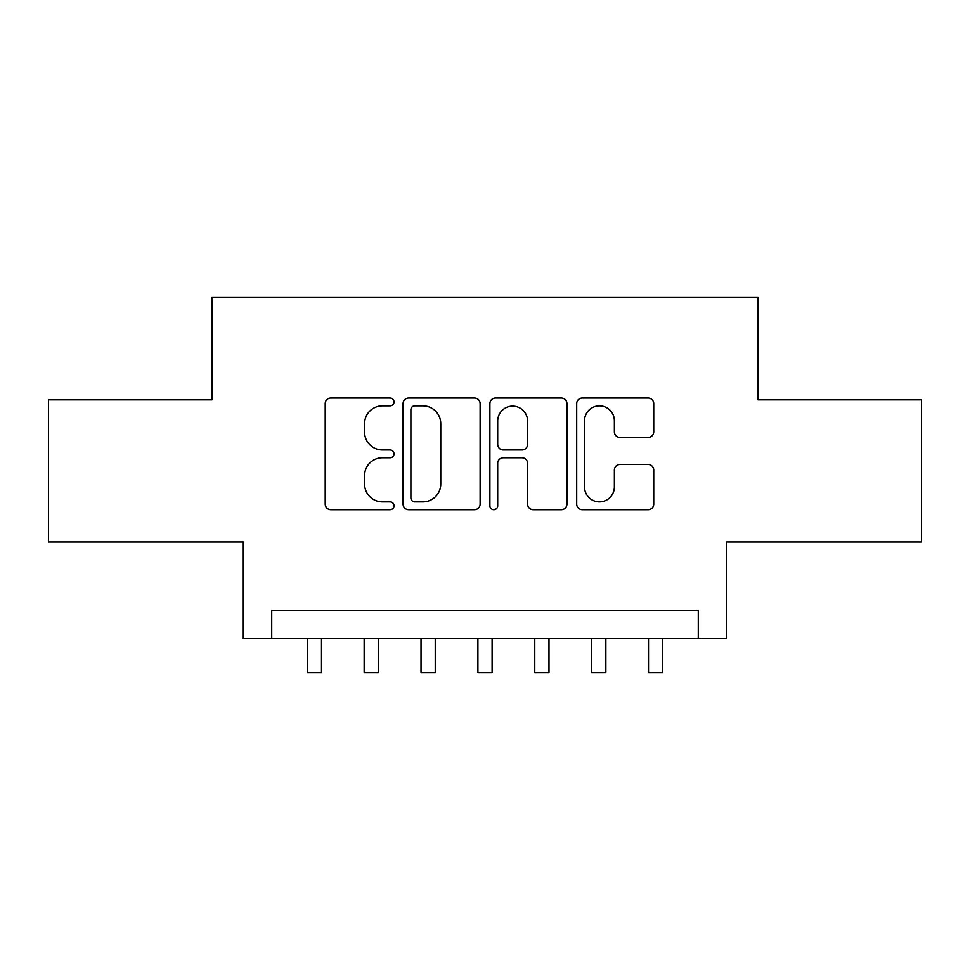 <?xml version="1.0" encoding="UTF-8"?>
<svg xmlns="http://www.w3.org/2000/svg" width="970" height="970" viewBox="0 0 970 970"><rect width="100%" height="100%" fill="white"/><g stroke="black" fill="none" stroke-linecap="round" stroke-linejoin="round"><path stroke-width="1.45" d="M394.002 401.944A3.904 3.904 0 0 0 390.098 398.039L330.782 398.039A5.577 5.577 0 0 0 325.205 403.617L325.205 504.109A5.577 5.577 0 0 0 330.782 509.686L390.098 509.686A3.904 3.904 0 0 0 394.002 505.782A3.904 3.904 0 0 0 390.098 501.866L382.422 501.866A17.86 17.86 0 0 1 364.562 484.006L364.562 475.639A17.86 17.86 0 0 1 382.422 457.767L390.098 457.767A3.904 3.904 0 0 0 394.002 453.863A3.904 3.904 0 0 0 390.098 449.959L382.422 449.959A17.86 17.86 0 0 1 364.562 432.087L364.562 423.72A17.86 17.86 0 0 1 382.422 405.848L390.098 405.848A3.904 3.904 0 0 0 394.002 401.944M648.142 437.397A5.577 5.577 0 0 0 653.731 431.808L653.731 403.617A5.577 5.577 0 0 0 648.142 398.039L582.279 398.039A5.577 5.577 0 0 0 576.689 403.617L576.689 504.109A5.577 5.577 0 0 0 582.279 509.686L648.142 509.686A5.577 5.577 0 0 0 653.731 504.109L653.731 470.05A5.577 5.577 0 0 0 648.142 464.472L619.951 464.472A5.577 5.577 0 0 0 614.374 470.05L614.374 486.94A14.938 14.938 0 0 1 599.436 501.866A14.938 14.938 0 0 1 584.51 486.94L584.51 420.786A14.938 14.938 0 0 1 599.436 405.848A14.938 14.938 0 0 1 614.374 420.786L614.374 431.808A5.577 5.577 0 0 0 619.951 437.397L648.142 437.397M698.279 638.696L726.712 638.696L726.712 542.012L921.5 542.012L921.5 399.834L757.994 399.834L757.994 297.463L212.006 297.463L212.006 399.834L48.5 399.834L48.5 542.012L243.288 542.012L243.288 638.696L698.279 638.696L698.279 610.263L271.721 610.263L271.721 638.696M480.114 403.617A5.577 5.577 0 0 0 474.536 398.039L408.661 398.039A5.577 5.577 0 0 0 403.071 403.617L403.071 504.109A5.577 5.577 0 0 0 408.661 509.686L474.536 509.686A5.577 5.577 0 0 0 480.114 504.109L480.114 403.617M495.464 398.039L561.339 398.039A5.577 5.577 0 0 1 566.929 403.617L566.929 504.109A5.577 5.577 0 0 1 561.339 509.686L533.148 509.686A5.577 5.577 0 0 1 527.571 504.109L527.571 463.357A5.577 5.577 0 0 0 521.981 457.767L503.284 457.767A5.577 5.577 0 0 0 497.695 463.357L497.695 505.782A3.904 3.904 0 0 1 493.791 509.686A3.904 3.904 0 0 1 489.886 505.782L489.886 403.617A5.577 5.577 0 0 1 495.464 398.039M414.796 405.848A3.904 3.904 0 0 0 410.892 409.764L410.892 497.962A3.904 3.904 0 0 0 414.796 501.866L422.896 501.866A17.86 17.86 0 0 0 440.756 484.006L440.756 423.72A17.86 17.86 0 0 0 422.896 405.848L414.796 405.848M527.571 421.065A14.938 14.938 0 0 0 512.633 406.127A14.938 14.938 0 0 0 497.695 421.065L497.695 444.369A5.577 5.577 0 0 0 503.284 449.959L521.981 449.959A5.577 5.577 0 0 0 527.571 444.369L527.571 421.065M307.272 638.696L307.272 672.537L321.494 672.537L321.494 638.696M364.15 638.696L364.15 672.537L378.361 672.537L378.361 638.696M421.016 638.696L421.016 672.537L435.239 672.537L435.239 638.696M477.895 638.696L477.895 672.537L492.105 672.537L492.105 638.696M534.761 638.696L534.761 672.537L548.984 672.537L548.984 638.696M591.639 638.696L591.639 672.537L605.85 672.537L605.85 638.696M648.506 638.696L648.506 672.537L662.728 672.537L662.728 638.696"/></g></svg>

